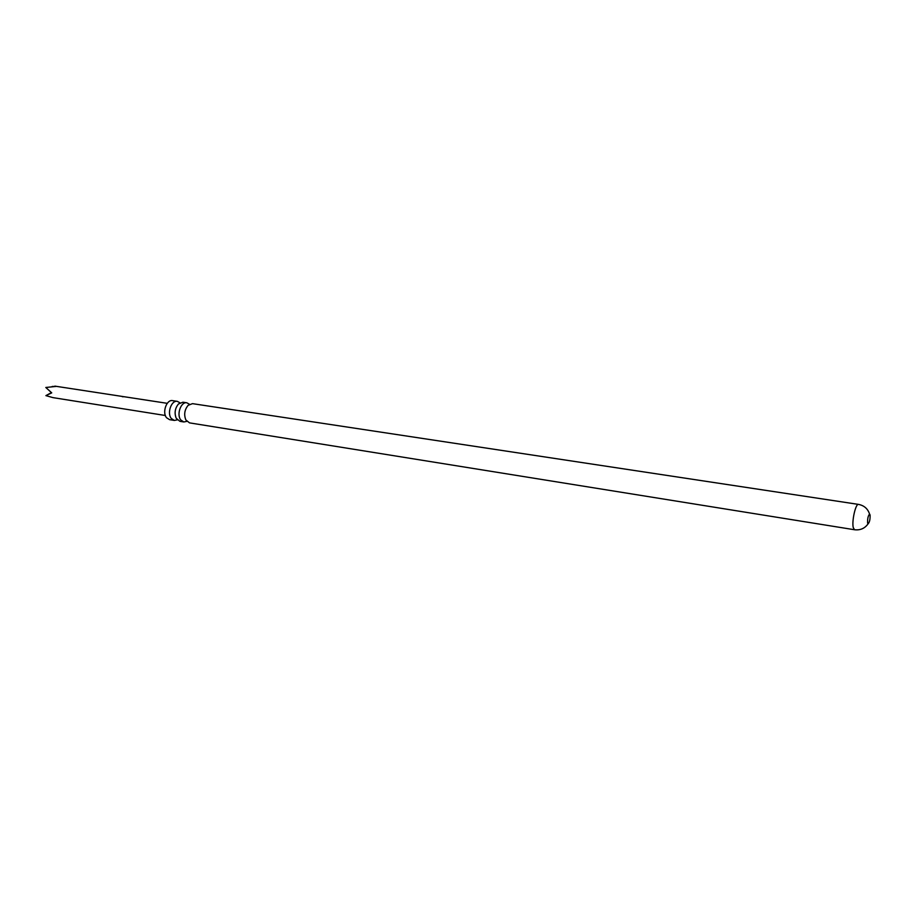 <?xml version="1.0" encoding="UTF-8"?>
<svg xmlns="http://www.w3.org/2000/svg" width="916" height="916" viewBox="0 0 916 916"><rect width="100%" height="100%" fill="white"/><g stroke="black" fill="none" stroke-linecap="round" stroke-linejoin="round"><path stroke-width="1.37" d="M122.423 396.731L124.015 396.72L122.423 396.731M165.361 415.498L52.979 397.624L45.892 395.62L51.731 392.861L45.8 387.479L55.956 386.438L52.189 386.449M174.349 420.433L169.586 419.665L166.552 417.73C161.972 412.452 166.632 399.25 172.563 400.635L177.326 401.357C171.406 399.983 166.746 413.208 171.315 418.498L174.349 420.433L177.315 419.86M179.983 402.811L177.326 401.357M183.853 421.967L179.948 421.337L176.227 418.291C174.223 413.093 174.967 408.318 178.471 403.967L182.937 402.204L186.841 402.8C180.944 401.414 176.284 414.708 180.83 420.02L183.853 421.967L186.841 421.36M189.509 404.288L186.841 402.8M858.498 504.395C855.693 503.319 851.628 521.273 853.265 527.616L854.548 529.746L189.498 422.871L185.856 419.94C183.773 414.627 184.54 409.761 188.135 405.33L192.497 403.647L858.498 504.395C864.132 505.506 867.818 508.735 869.57 514.094L870.086 514.941C870.223 519.441 869.547 522.418 868.047 523.883L867.601 523.059C867.441 518.731 868.093 515.742 869.57 514.094M45.892 395.62L51.433 392.62M54.88 386.128L123.328 396.605M123.969 396.697L167.25 403.326M854.548 529.746C860.25 530.41 864.75 528.452 868.047 523.883"/></g></svg>
